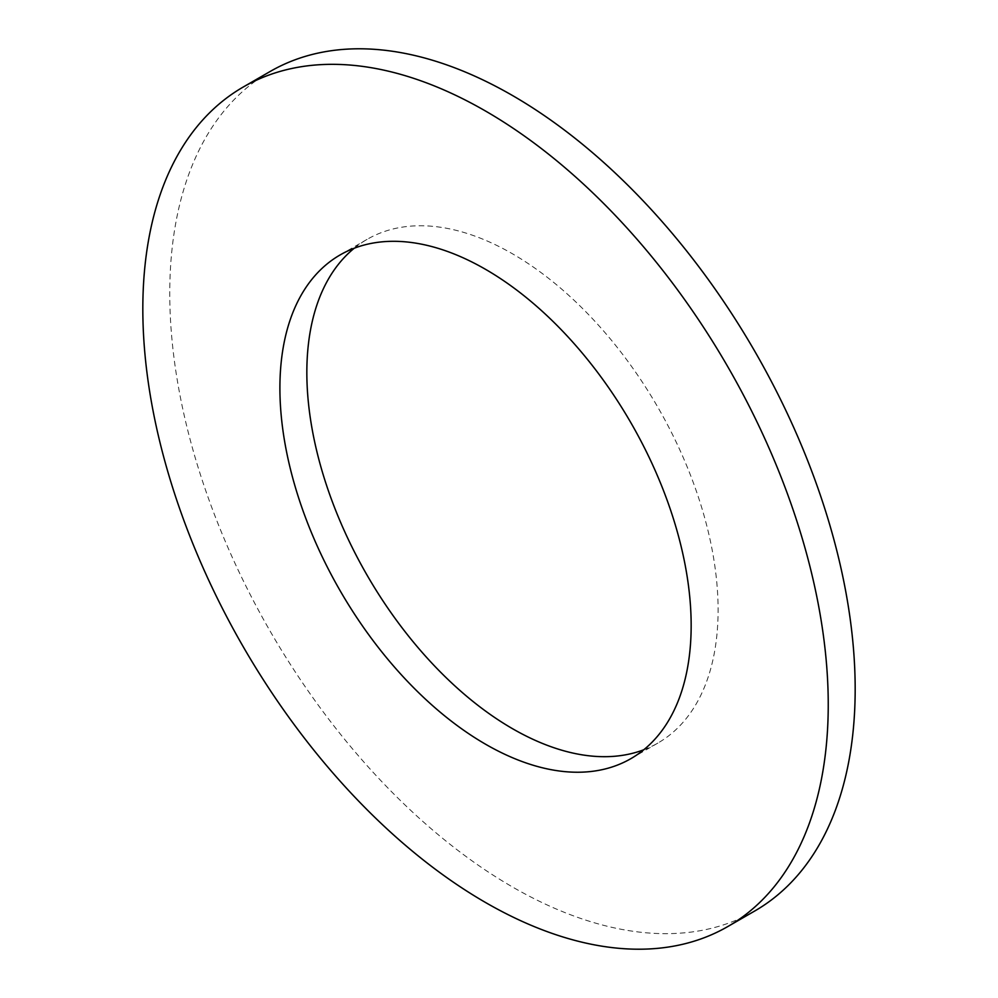<?xml version="1.0" encoding="UTF-8"?>
<svg xmlns="http://www.w3.org/2000/svg" width="998" height="998" viewBox="0 0 998 998"><rect width="100%" height="100%" fill="white"/><g stroke="black" fill="none" stroke-linecap="round" stroke-linejoin="round"><path stroke-width="0.75" stroke-dasharray="4.99 3.74" d="M270.134 71.494A484.666 279.827 -120 0 0 195.845 459.866A484.666 279.827 -120 0 0 512.461 886.96A484.666 279.827 -120 0 0 754.8 910.962M643.772 749.76A290.805 167.889 -120 0 0 657.869 743.073A290.805 167.889 -120 0 0 702.442 510.04A290.805 167.889 -120 0 0 512.461 253.791A290.805 167.889 -120 0 0 367.064 239.383A290.805 167.889 -120 0 0 354.228 248.24M367.064 239.383L340.131 254.927M657.869 743.073L630.936 758.617"/><path stroke-width="1.5" d="M727.866 926.506L754.8 910.962A484.666 279.827 -120 0 0 829.089 522.59A484.666 279.827 -120 0 0 512.461 95.496A484.666 279.827 -120 0 0 270.134 71.494L243.2 87.038A484.666 279.827 -120 0 0 168.912 475.41A484.666 279.827 -120 0 0 485.539 902.504A484.666 279.827 -120 0 0 727.866 926.506A484.666 279.827 -120 0 0 802.155 538.134A484.666 279.827 -120 0 0 485.539 111.04A484.666 279.827 -120 0 0 243.2 87.038M485.539 269.335A290.805 167.889 -120 0 0 340.131 254.927A290.805 167.889 -120 0 0 295.558 487.96A290.805 167.889 -120 0 0 485.539 744.209A290.805 167.889 -120 0 0 630.936 758.617A290.805 167.889 -120 0 0 675.509 525.597A290.805 167.889 -120 0 0 485.539 269.335M354.228 248.24A290.805 167.889 -120 0 0 326.346 484.704A290.805 167.889 -120 0 0 512.461 728.665A290.805 167.889 -120 0 0 643.772 749.76"/></g></svg>
